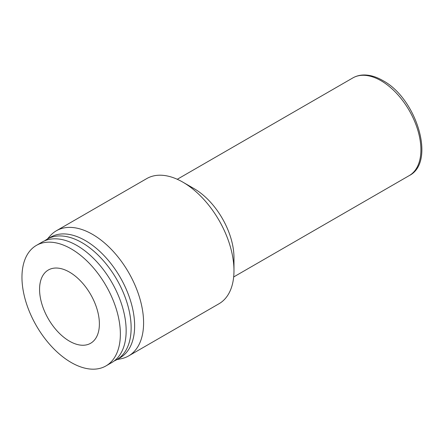 <?xml version="1.0" encoding="UTF-8"?>
<svg xmlns="http://www.w3.org/2000/svg" width="444" height="444" viewBox="0 0 444 444"><rect width="100%" height="100%" fill="white"/><g stroke="black" fill="none" stroke-linecap="round" stroke-linejoin="round"><path stroke-width="0.67" d="M233.977 270.668L233.977 257.714A56.399 32.562 60 0 0 194.1 188.644L182.884 182.168A72.261 41.719 60 0 1 233.977 270.668A72.261 41.719 60 0 1 219.014 303.746L128.627 355.927A72.261 41.719 60 0 1 121.129 358.746L116.894 359.612M47.314 239.094L50.178 235.858A72.261 41.719 60 0 1 56.366 230.769A72.261 41.719 60 0 1 92.496 234.349A72.261 41.719 60 0 1 139.705 298.024A72.261 41.719 60 0 1 128.627 355.927M69.475 272.105A42.297 24.42 60 0 1 97.108 309.379A42.297 24.42 60 0 1 90.626 343.273A42.297 24.42 60 0 1 69.475 341.175A42.297 24.42 60 0 1 41.841 303.901A42.297 24.42 60 0 1 48.329 270.008A42.297 24.42 60 0 1 69.475 272.105M71.162 248.856A69.58 40.171 60 0 1 116.622 310.167A69.58 40.171 60 0 1 105.955 365.923A69.58 40.171 60 0 1 71.162 362.482A69.58 40.171 60 0 1 25.708 301.165A69.58 40.171 60 0 1 36.375 245.41A69.58 40.171 60 0 1 71.162 248.856M36.375 245.41L42.163 242.063A69.58 40.171 60 0 1 76.956 245.51A69.58 40.171 60 0 1 122.411 306.826A69.58 40.171 60 0 1 111.744 362.582L105.955 365.923M44.744 240.781A69.58 40.171 60 0 1 47.147 239.188A69.58 40.171 60 0 1 81.94 242.635A69.58 40.171 60 0 1 127.395 303.951A69.58 40.171 60 0 1 116.728 359.707A69.58 40.171 60 0 1 114.147 360.989M47.147 239.188L50.638 237.174A69.58 40.171 60 0 1 85.426 240.62A69.58 40.171 60 0 1 130.886 301.937A69.58 40.171 60 0 1 120.219 357.692L116.728 359.707M56.366 230.769L146.753 178.588A72.261 41.719 60 0 1 182.884 182.168L194.1 188.644M352.836 77.922C356.288 75.952 360.134 74.969 364.369 74.975C370.329 75.036 376.473 76.89 382.795 80.542C416.572 98.329 436.202 162.154 409.229 175.608A56.399 32.562 -120 0 0 417.876 130.414A56.399 32.562 -120 0 0 381.03 80.719A56.399 32.562 -120 0 0 352.836 77.922L177.273 179.282M233.666 276.967L409.229 175.608"/></g></svg>
